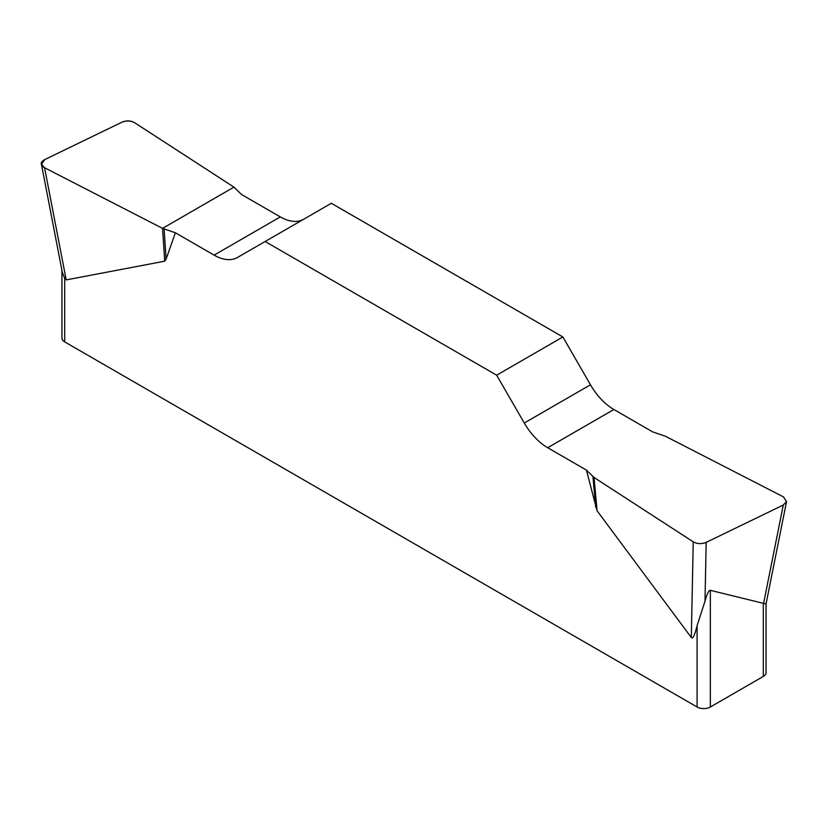 <?xml version="1.0" encoding="UTF-8"?>
<svg xmlns="http://www.w3.org/2000/svg" width="828" height="828" viewBox="0 0 828 828"><rect width="100%" height="100%" fill="white"/><g stroke="black" fill="none" stroke-linecap="round" stroke-linejoin="round"><path stroke-width="1.24" d="M652.619 431.864L613.89 409.498A46.813 27.024 60 0 1 590.478 384.792L562.874 336.965L331.324 203.284L265.126 241.507L496.665 375.187L524.279 423.015A46.813 27.024 -120 0 0 547.681 447.72L586.421 470.087L594.049 477.487L693.222 541.822C697.29 544.017 701.606 544.203 706.17 542.381L783.278 505.028L786.538 501.54L783.454 496.893L665.453 436.263L652.619 431.864M303.617 219.285A46.813 27.024 60 0 1 280.309 216.905L241.579 194.549L233.951 187.138L134.778 122.803C130.7 120.609 126.394 120.422 121.83 122.244L44.722 159.597L41.452 164.296L44.546 167.732L162.547 228.362L175.37 232.771L214.11 255.127A46.813 27.024 -120 0 0 237.522 257.446L265.126 241.507M697.093 625.657L704.99 601.18C707.06 593.717 708.84 590.105 710.341 590.333L766.045 603.974L766.045 672.615A9.367 5.403 180 0 1 763.302 676.435L710.341 707.008A9.367 5.403 180 0 1 697.093 707.008L697.093 625.657C694.723 635.324 692.788 639.288 691.308 637.529L597.071 510.783L586.421 470.087M175.37 232.771L166.097 259.112L164.731 261.182L66.199 279.905L64.698 278.249L64.698 341.902A9.367 5.403 180 0 1 61.955 338.083L61.955 270.539M697.093 707.008L64.698 341.902M62.348 272.433L64.698 278.249M562.874 336.965L496.665 375.187M44.577 167.742C39.992 164.979 40.065 162.257 44.774 159.566L121.778 122.265C126.394 120.298 130.731 120.484 134.788 122.813L233.951 187.138L162.547 228.362L44.577 167.742L66.199 279.905M710.341 590.333L710.341 707.008M763.302 676.435L763.302 603.167M524.279 423.015L590.478 384.792M613.89 409.498L547.681 447.72M214.11 255.127L280.309 216.905M162.547 228.362L164.731 261.182M164.089 229.004L166.097 259.112M763.613 603.312L783.278 505.028M706.17 542.381L704.99 601.18M691.308 637.529L693.222 541.822M594.049 477.487L597.071 510.783M592.931 476.597L595.705 507.15M41.535 164.7L62.369 272.671M786.465 501.944L765.89 604.719"/></g></svg>
